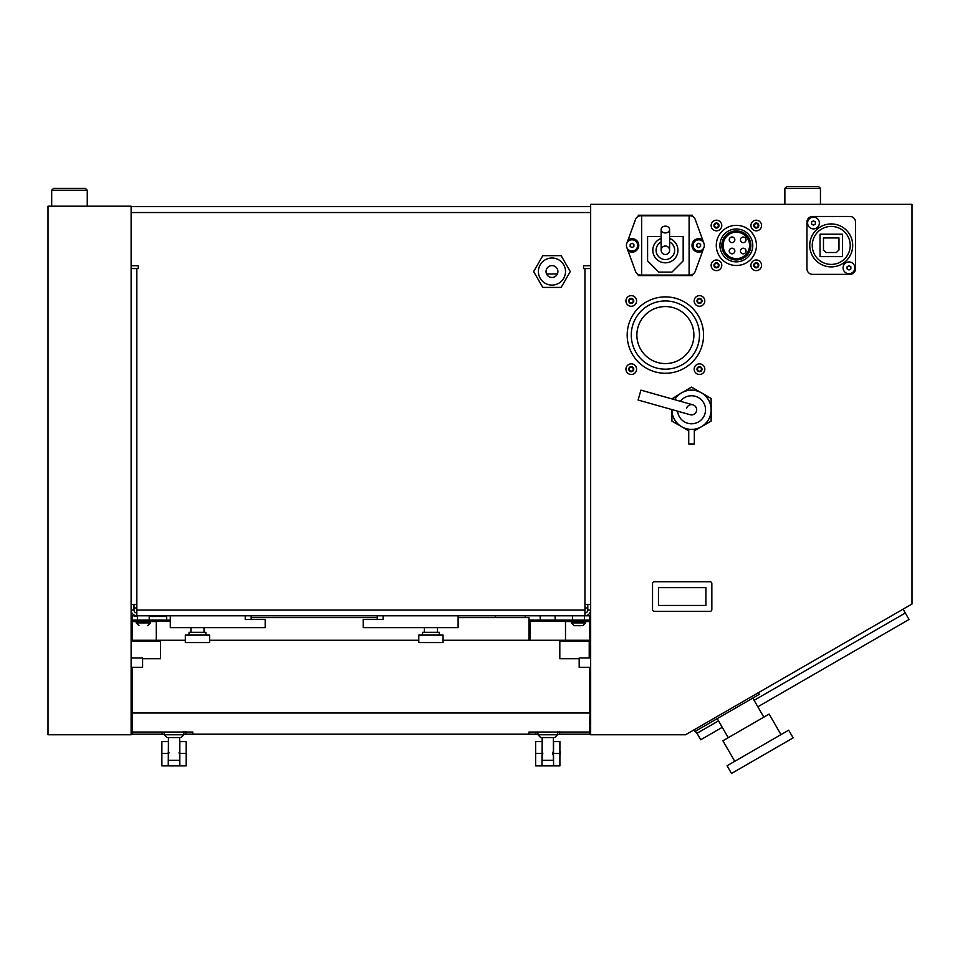<?xml version="1.0" encoding="UTF-8"?>
<svg xmlns="http://www.w3.org/2000/svg" width="960" height="960" viewBox="0 0 960 960"><rect width="100%" height="100%" fill="white"/><g stroke="black" fill="none" stroke-linecap="round" stroke-linejoin="round"><path stroke-width="1.44" d="M131.112 731.4L131.112 213.288M590.628 213.288L590.664 731.4L589.692 731.4M557.364 273.996L546.564 273.996L557.364 273.996M584.952 612.936A2.832 2.832 0 0 0 587.784 610.092L590.628 610.092A5.676 5.676 0 0 1 584.952 615.768L584.952 604.416L590.628 604.416M584.952 604.416L584.952 268.56L590.628 268.56M584.952 268.56L583.536 268.56L583.536 265.716L590.628 265.716L590.628 212.52L131.16 212.52L131.16 265.716L138.252 265.716L138.252 268.56L131.16 268.56M136.836 268.56L136.836 615.768A5.676 5.676 0 0 1 131.16 610.092L133.992 610.092L133.992 604.416M590.628 615.768L583.536 615.768M589.86 612.936L590.628 612.936M584.952 615.768L458.112 615.768L458.112 627.624L363.228 627.624L363.228 619.5L383.16 619.5L383.16 615.768L245.232 615.768L245.232 619.5L265.176 619.5L265.176 627.624L170.292 627.624L170.292 615.768L136.836 615.768M131.16 612.936L131.916 612.936M136.836 604.416L131.16 604.416M136.836 612.936A2.832 2.832 0 0 1 133.992 610.092M138.252 615.768L131.16 615.768M587.784 604.416L587.784 610.092M590.628 212.544L590.628 206.616L131.16 206.616L131.16 212.544L590.628 212.544M589.692 695.82L590.628 695.82M170.292 621.336L156.276 621.336L156.276 640.248M530.016 640.248L530.016 621.336L565.5 621.336L565.5 640.248M553.548 756.096L552.708 753.756L553.212 751.476M542.304 751.476L542.808 753.756L541.968 756.096M542.16 756.372L542.16 760.296L553.356 760.296L553.356 756.372M168.42 737.568L168.42 760.296L179.628 760.296L179.628 737.568M251.16 619.5L251.16 615.768L170.292 615.768M458.112 615.768L377.232 615.768L377.232 619.5M131.16 695.82L132.096 695.82M131.16 731.4L132.096 731.4M528.984 640.248L528.984 617.604L458.112 617.604M168.24 741.612L161.88 741.612L161.88 765.9L168.24 765.9L168.42 741.612M179.628 741.612L186.168 741.612L186.168 765.9L168.24 765.9M179.82 741.612L179.82 765.9M541.968 741.612L535.62 741.612L535.62 765.9L541.968 765.9L542.16 741.612M553.356 741.612L559.896 741.612L559.896 765.9L541.968 765.9M553.548 741.612L553.548 765.9M137.376 616.368L133.032 615.768M166.644 616.368L149.232 616.368M85.404 188.4L53.556 188.4L51.684 190.272L87.264 190.272L85.404 188.4M51.684 190.272L51.684 206.196L51.684 190.272L53.556 188.4M142.596 658.74L160.572 658.74L160.572 641.184L131.16 641.184M589.224 654.54L590.628 654.54M589.224 657.96L589.224 641.184L559.812 641.184L559.812 658.74L579.18 658.74M559.896 756.096L560.364 751.872M589.596 723.108L590.16 726.264L590.16 711.324L589.596 723.108M131.16 726.264L131.16 711.324M185.328 635.1L209.604 635.1L209.604 642.564L185.328 642.564L185.328 635.1L189.06 635.1L189.06 632.292L190.932 632.292L190.932 627.624M204 627.624L204 632.292L205.872 632.292L189.06 632.292M205.872 632.292L205.872 635.1L209.604 635.1M443.076 642.564L418.788 642.564L418.788 635.1L443.076 635.1L443.076 642.564L443.076 635.1M422.532 635.1L422.532 632.292L439.332 632.292L439.332 635.1L439.332 632.292M183.828 734.34L185.88 734.34L185.88 731.4M164.22 734.34L162.168 734.34L162.168 732.036M535.896 732.036L535.896 734.34L537.948 734.34M557.568 734.34L559.62 734.34L559.62 731.4M48 734.76L131.112 734.76L131.112 206.196L48 206.196L48 734.76M557.892 271.548A5.928 5.928 0 0 1 551.964 277.476A5.928 5.928 0 0 1 546.036 271.548A5.928 5.928 0 0 1 551.964 265.62A5.928 5.928 0 0 1 557.892 271.548M538.416 271.548A13.536 13.536 0 0 0 558.732 283.272A13.536 13.536 0 0 0 558.732 259.824A13.536 13.536 0 0 0 538.416 271.548M561.132 255.672L570.288 271.548L561.132 287.424L542.796 287.424L533.628 271.548L542.796 255.672L561.132 255.672M590.628 667.296L579.18 667.296L579.18 657.96L590.628 657.96M131.16 657.96L142.596 657.96L142.596 667.296L131.16 667.296M169.716 737.568L178.344 737.568M181.032 737.568L183.828 734.76L164.22 734.76L167.016 737.568M183.828 731.4L183.828 734.76M552.072 737.568L540.756 737.568L552.072 737.568M554.76 737.568L557.568 734.76L537.948 734.76L540.756 737.568M557.568 731.4L557.568 734.76M166.644 616.476L149.232 616.476M590.628 612.804L589.932 612.804M585.804 612.804L584.952 612.804M136.836 612.804L135.972 612.804M131.844 612.804L131.16 612.804M528.984 620.148L589.692 620.148L589.692 621.576L565.5 621.576M530.016 621.576L528.984 621.576M156.276 621.576L132.096 621.576L132.096 620.148L170.292 620.148M495.372 615.768L495.372 617.604M525.252 615.768L525.252 617.604M581.172 625.68L574.188 625.68L581.172 625.68M582.78 625.68L585.576 622.884L571.38 622.884L574.188 625.68M585.576 621.576L585.576 622.884M535.896 734.196L192.792 734.196L192.792 732.036L192.792 734.196L185.88 734.196M162.168 734.196L132.096 734.196L132.096 732.036L192.792 732.036M132.096 667.296L132.096 732.036M132.096 621.576L132.096 641.184M528.984 732.036L528.984 734.196L528.984 732.036L589.692 732.036L589.692 734.196L559.62 734.196M528.984 734.196L192.792 734.196M589.692 621.576L589.692 645.396M589.692 654.54L589.692 657.96M589.692 667.296L589.692 711.324M589.692 726.264L589.692 732.036M589.692 615.768L589.692 620.148M132.096 615.768L132.096 620.148M589.692 640.248L443.076 640.248M418.788 640.248L209.604 640.248M185.328 640.248L132.096 640.248M665.376 296.88A38.184 38.184 0 0 1 698.448 354.156A38.184 38.184 0 0 1 632.304 354.156A38.184 38.184 0 0 1 665.376 296.88M638.292 216.348L638.292 215.256L692.46 215.256L692.46 216.348M692.46 274.488L692.46 275.58L638.292 275.58L638.292 274.488M711.84 583.5L711.84 609.6M736.356 225.336A20.076 20.076 0 0 1 753.744 255.456A20.076 20.076 0 0 1 718.968 255.456A20.076 20.076 0 0 1 736.356 225.336M590.664 204.324L590.664 734.76L685.548 734.76L912 604.02L912 204.324L590.664 204.324M696.996 733.284L700.728 739.764L722.244 727.344M757.824 706.8L909.06 619.476L905.328 613.008L754.092 700.32M694.008 729.876L694.944 731.496L759.276 694.356L758.34 692.736M780.984 734.628L769.128 714.084L722.904 740.772L734.772 761.316M788.688 730.176L727.068 765.756L731.508 773.46L793.14 737.88L788.688 730.176M626.76 243.504L635.52 219.456A5.604 5.604 0 0 1 640.788 215.76L689.976 215.76A5.604 5.604 0 0 1 695.244 219.456L703.992 243.504M703.992 247.332L695.244 271.38A5.604 5.604 0 0 1 689.976 275.064L640.788 275.064A5.604 5.604 0 0 1 635.52 271.38L626.76 247.332M702.72 250.824A6.72 6.72 0 0 1 692.004 245.412A6.72 6.72 0 0 1 702.72 240.012M628.032 240.012A6.72 6.72 0 0 1 637.02 249.924A6.72 6.72 0 0 1 628.032 250.824M689.1 215.76L689.1 275.064M641.664 275.064L641.664 215.76M711.84 609.504A1.872 1.872 0 0 1 709.968 611.376L654.408 611.376A1.872 1.872 0 0 1 652.536 609.504L652.536 583.596A1.872 1.872 0 0 1 654.408 581.724L709.968 581.724A1.872 1.872 0 0 1 711.84 583.596L711.84 609.504M705.912 587.652L705.912 605.448L658.464 605.448L658.464 587.652L705.912 587.652M632.028 243.264L633.9 244.332L633.9 246.492L632.028 247.572L630.168 246.492L630.168 244.332L632.028 243.264M626.424 245.412A5.604 5.604 0 0 1 634.836 240.564A5.604 5.604 0 0 1 634.836 250.272A5.604 5.604 0 0 1 626.424 245.412M698.724 243.264L700.596 244.332L700.596 246.492L698.724 247.572L696.864 246.492L696.864 244.332L698.724 243.264M693.12 245.412A5.604 5.604 0 0 1 701.532 240.564A5.604 5.604 0 0 1 701.532 250.272A5.604 5.604 0 0 1 693.12 245.412M802.656 186.54L786.732 186.54L784.872 188.4L820.452 188.4L818.58 186.54L802.656 186.54M823.476 249.9L823.476 237.948L838.98 237.948L838.98 249.9L836.364 252.516L826.092 252.516L823.476 249.9M820.032 234.204L820.032 256.62L842.436 256.62L842.436 234.204L820.032 234.204M850.224 245.412A18.996 18.996 0 0 1 821.736 261.864A18.996 18.996 0 0 1 821.736 228.972A18.996 18.996 0 0 1 850.224 245.412M852.708 245.412A21.48 21.48 0 0 1 820.488 264.012A21.48 21.48 0 0 1 820.488 226.812A21.48 21.48 0 0 1 852.708 245.412M849.912 216.468A5.604 5.604 0 0 1 855.516 222.072L855.516 268.764A5.604 5.604 0 0 1 849.912 274.368L812.556 274.368A5.604 5.604 0 0 1 806.952 268.764L806.952 222.072A5.604 5.604 0 0 1 812.556 216.468L849.912 216.468M819.372 223.008A5.88 5.88 0 0 1 810.552 228.096A5.88 5.88 0 0 1 810.552 217.908A5.88 5.88 0 0 1 819.372 223.008M854.856 267.828A5.88 5.88 0 0 1 846.036 272.928A5.88 5.88 0 0 1 846.036 262.728A5.88 5.88 0 0 1 854.856 267.828M848.976 265.668L850.848 266.748L850.848 268.908L848.976 269.988L847.104 268.908L847.104 266.748L848.976 265.668M813.492 220.848L815.352 221.928L815.352 224.076L813.492 225.156L811.62 224.076L811.62 221.928L813.492 220.848M743.244 248.22A2.796 2.796 0 0 1 745.668 252.42A2.796 2.796 0 0 1 740.808 252.42A2.796 2.796 0 0 1 743.244 248.22M732.036 248.22A2.796 2.796 0 0 1 734.46 252.42A2.796 2.796 0 0 1 729.612 252.42A2.796 2.796 0 0 1 732.036 248.22M732.036 237.012A2.796 2.796 0 0 1 734.46 241.212A2.796 2.796 0 0 1 729.612 241.212A2.796 2.796 0 0 1 732.036 237.012M743.244 237.012A2.796 2.796 0 0 1 745.668 241.212A2.796 2.796 0 0 1 740.808 241.212A2.796 2.796 0 0 1 743.244 237.012M736.356 232.212A13.2 13.2 0 0 0 724.92 252.012A13.2 13.2 0 0 0 747.792 252.012A13.2 13.2 0 0 0 736.356 232.212M736.356 230.88A14.532 14.532 0 0 1 748.932 252.684A14.532 14.532 0 0 1 723.768 252.684A14.532 14.532 0 0 1 736.356 230.88M736.356 228.984A16.44 16.44 0 0 1 750.588 253.632A16.44 16.44 0 0 1 722.112 253.632A16.44 16.44 0 0 1 736.356 228.984M636.876 335.064A28.5 28.5 0 0 1 679.632 310.38A28.5 28.5 0 0 1 679.632 359.748A28.5 28.5 0 0 1 636.876 335.064M631.272 335.064A34.104 34.104 0 0 1 682.428 305.532A34.104 34.104 0 0 1 682.428 364.608A34.104 34.104 0 0 1 631.272 335.064M661.14 229.548A4.236 3.396 180 0 1 665.376 226.152A4.236 3.396 180 0 1 669.612 229.548A4.236 3.396 180 0 1 665.376 232.944A4.236 3.396 180 0 1 661.14 229.548L661.14 250.272A4.236 4.236 0 0 1 667.5 246.6A4.236 4.236 0 0 1 667.5 253.932A4.236 4.236 0 0 1 661.14 250.272A4.236 4.236 0 0 0 665.376 254.508A4.236 4.236 0 0 0 669.612 250.272L669.612 229.548M669.612 242.016A9.276 9.276 0 0 1 663.924 259.428A9.276 9.276 0 0 1 661.14 242.016M669.612 238.464A12.54 12.54 0 0 1 663.936 262.728A12.54 12.54 0 0 1 661.14 238.464M669.612 236.52L683.172 236.52L683.172 260.892L671.964 272.1L658.8 272.1L647.592 260.892L647.592 236.52L661.14 236.52M631.26 367.02L633.132 368.1L633.132 370.26L631.26 371.34L629.4 370.26L629.4 368.1L631.26 367.02M631.26 363.852A5.328 5.328 0 0 0 626.652 371.844A5.328 5.328 0 0 0 635.88 371.844A5.328 5.328 0 0 0 631.26 363.852M699.492 367.02L701.364 368.1L701.364 370.26L699.492 371.34L697.62 370.26L697.62 368.1L699.492 367.02M699.492 363.852A5.328 5.328 0 0 0 694.884 371.844A5.328 5.328 0 0 0 704.1 371.844A5.328 5.328 0 0 0 699.492 363.852M756.24 263.148L758.112 264.228L758.112 266.388L756.24 267.468L754.38 266.388L754.38 264.228L756.24 263.148M756.24 259.98A5.328 5.328 0 0 0 751.632 267.972A5.328 5.328 0 0 0 760.848 267.972A5.328 5.328 0 0 0 756.24 259.98M631.26 298.8L633.132 299.88L633.132 302.028L631.26 303.108L629.4 302.028L629.4 299.88L631.26 298.8M631.26 295.632A5.328 5.328 0 0 0 626.652 303.612A5.328 5.328 0 0 0 635.88 303.612A5.328 5.328 0 0 0 631.26 295.632M716.46 263.148L718.332 264.228L718.332 266.388L716.46 267.468L714.588 266.388L714.588 264.228L716.46 263.148M716.46 259.98A5.328 5.328 0 0 0 711.852 267.972A5.328 5.328 0 0 0 721.068 267.972A5.328 5.328 0 0 0 716.46 259.98M699.492 298.8L701.364 299.88L701.364 302.028L699.492 303.108L697.62 302.028L697.62 299.88L699.492 298.8M699.492 295.632A5.328 5.328 0 0 0 694.884 303.612A5.328 5.328 0 0 0 704.1 303.612A5.328 5.328 0 0 0 699.492 295.632M756.24 223.368L758.112 224.448L758.112 226.608L756.24 227.676L754.38 226.608L754.38 224.448L756.24 223.368M756.24 220.2A5.328 5.328 0 0 0 751.632 228.18A5.328 5.328 0 0 0 760.848 228.18A5.328 5.328 0 0 0 756.24 220.2M716.46 223.368L718.332 224.448L718.332 226.608L716.46 227.676L714.588 226.608L714.588 224.448L716.46 223.368M716.46 220.2A5.328 5.328 0 0 0 711.852 228.18A5.328 5.328 0 0 0 721.068 228.18A5.328 5.328 0 0 0 716.46 220.2M695.376 731.244L696.672 733.476L718.512 720.864M903.108 609.156L905.328 613.008M700.248 392.16L691.524 387.132L682.812 392.16M680.628 393.42L671.916 398.904M671.916 411.036L671.916 421.104L680.628 426.132M682.812 427.392L688.728 430.8M694.332 430.8L700.248 427.392M702.42 426.132L711.132 421.104L711.132 411.036M711.132 408.516L711.132 398.448L702.42 393.42M694.332 429.228A19.656 19.656 0 0 0 707.892 398.892A19.656 19.656 0 0 0 674.664 399.672M671.88 409.56A19.656 19.656 0 0 0 688.728 429.228M671.916 409.572A19.608 19.608 0 0 0 688.728 429.18L688.728 443.952L694.332 443.952L694.332 429.18A19.608 19.608 0 0 0 707.856 398.916A19.608 19.608 0 0 0 674.712 399.684M694.332 429.384L688.728 429.384M640.908 390.144L638.112 400.032L690.132 414.72A5.136 5.136 0 0 0 696.468 411.168A5.136 5.136 0 0 0 692.928 404.832L640.908 390.144M686.58 408.384A5.136 5.136 0 0 1 692.928 404.832A5.136 5.136 0 0 1 696.468 411.168A5.136 5.136 0 0 1 690.132 414.72M680.376 401.292A14.004 14.004 0 0 1 702.708 401.34A14.004 14.004 0 0 1 696.636 422.82A14.004 14.004 0 0 1 677.592 411.18M136.836 610.092L584.952 610.092M186.168 753.384L179.82 753.384M168.24 753.384L161.88 753.384M559.896 753.384L553.548 753.384M541.968 753.384L535.62 753.384M168.24 752.604L168.936 752.604M179.112 752.604L179.82 752.604M168.24 753.036L169.02 753.036M179.028 753.036L179.82 753.036M150.396 621.576L150.396 622.884L136.2 622.884L139.008 625.68M589.596 713.004L132.096 713.004M631.26 366.66A2.52 2.52 0 0 1 633.444 370.44A2.52 2.52 0 0 1 629.076 370.44A2.52 2.52 0 0 1 631.26 366.66M699.492 366.66A2.52 2.52 0 0 1 701.676 370.44A2.52 2.52 0 0 1 697.308 370.44A2.52 2.52 0 0 1 699.492 366.66M756.24 262.788A2.52 2.52 0 0 1 758.424 266.568A2.52 2.52 0 0 1 754.056 266.568A2.52 2.52 0 0 1 756.24 262.788M631.26 298.428A2.52 2.52 0 0 1 633.444 302.208A2.52 2.52 0 0 1 629.076 302.208A2.52 2.52 0 0 1 631.26 298.428M716.46 262.788A2.52 2.52 0 0 1 718.644 266.568A2.52 2.52 0 0 1 714.276 266.568A2.52 2.52 0 0 1 716.46 262.788M699.492 298.428A2.52 2.52 0 0 1 701.676 302.208A2.52 2.52 0 0 1 697.308 302.208A2.52 2.52 0 0 1 699.492 298.428M756.24 223.008A2.52 2.52 0 0 1 758.424 226.788A2.52 2.52 0 0 1 754.056 226.788A2.52 2.52 0 0 1 756.24 223.008M716.46 223.008A2.52 2.52 0 0 1 718.644 226.788A2.52 2.52 0 0 1 714.276 226.788A2.52 2.52 0 0 1 716.46 223.008M584.952 607.944L587.784 607.944M133.992 607.944L136.836 607.944M542.16 737.568L542.16 751.14M553.356 737.568L553.356 751.14M377.232 617.604L251.16 617.604M87.264 206.196L87.264 190.272M589.224 645.396L590.628 645.396M168.24 752.652L168.948 752.652M179.1 752.652L179.82 752.652M168.24 752.676L168.948 752.676M179.1 752.676L179.82 752.676M437.472 632.292L437.472 627.624M424.392 632.292L424.392 627.624M164.22 732.036L164.22 734.76M537.948 732.036L537.948 734.76M555.132 620.148L555.132 615.768M540.192 620.148L540.192 615.768M166.644 615.768L166.644 620.148M149.232 620.148L149.232 615.768M137.376 620.148L137.376 615.768M572.556 615.768L572.556 620.148M584.412 615.768L584.412 620.148M571.38 621.576L571.38 622.884M150.396 622.884L147.6 625.68M136.2 621.576L136.2 622.884M763.812 717.156L752.796 698.088M728.22 737.7L717.216 718.632M820.452 204.324L820.452 188.4M784.872 204.324L784.872 188.4"/></g></svg>
